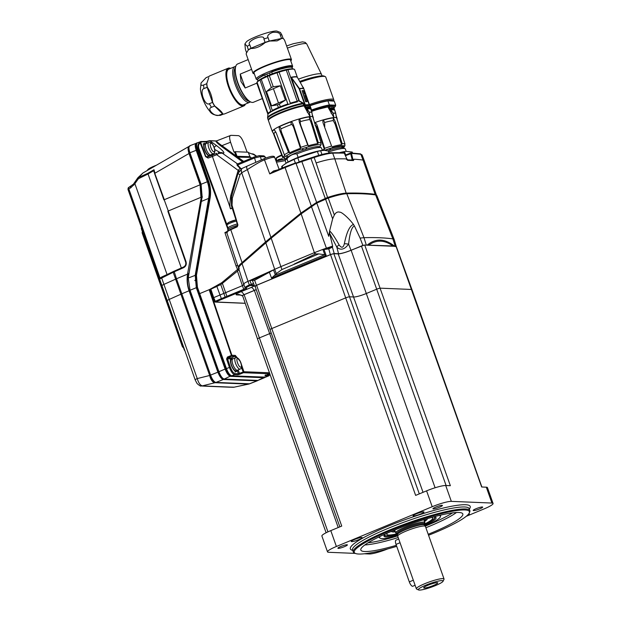 <?xml version="1.0" encoding="UTF-8"?>
<svg xmlns="http://www.w3.org/2000/svg" width="621" height="621" viewBox="0 0 621 621"><rect width="100%" height="100%" fill="white"/><g stroke="black" fill="none" stroke-linecap="round" stroke-linejoin="round"><path stroke-width="0.93" d="M277.68 169.929L273.574 170.946L269.755 173.919L273.613 171.621L285.078 166.847L313.815 156.927C321.857 154.311 327.849 152.913 331.793 152.727A0.776 0.699 88.7 0 1 332.033 152.673L332.033 152.673A0.776 0.699 88.7 0 1 332.693 153.154A547.21 79.938 -19.5 0 1 344.282 153.139L346.945 159.123L344.282 153.139A0.776 0.714 91.3 0 0 343.638 152.657L330.325 152.797C326.196 153.294 320.692 154.668 313.822 156.919L314.133 157.493C322.431 154.792 328.618 153.34 332.693 153.154L334.812 158.891A547.318 79.954 -19.5 0 1 345.905 158.867L346.813 159.605L345.905 158.867M264.6 158.518A1.545 0.528 67.4 0 0 264.515 158.534A1.545 0.528 67.4 0 0 264.523 159.915L269.755 173.919L285.086 167.538L300.906 213.104L270.935 237.416L247.383 169.587C256.015 163.983 261.728 160.761 264.523 159.915C270.112 157.726 273.504 156.903 274.692 157.447L279.132 169.323L274.692 157.447M311.501 206.451L296.046 163.47L314.133 157.493L316.136 162.935C324.496 160.28 330.721 158.929 334.804 158.891L346.192 193.123C342.148 193.31 335.961 194.746 327.624 197.447L316.531 202.43L300.906 213.104L301.433 213.663M295.743 162.888L285.078 166.847L285.086 167.538L301.62 160.948L316.865 203.036M345.462 155.669L351.47 153.434A0.776 0.722 -86.5 0 0 350.539 152.999L352.27 160.109M231.501 205.698L231.322 197.393L232.339 198.076L240.024 174.664L241.685 172.754L247.383 169.587A3.905 1.84 53.8 0 1 247.251 166.086L264.515 158.534C271.198 155.91 274.591 155.545 274.692 157.431M242.128 168.407A4.634 2.197 65.3 0 0 242.058 168.438A4.634 2.197 65.3 0 0 241.685 172.754L265.516 241.949L241.755 262.877C238.573 265.656 237.571 267.271 238.736 267.713M271.462 237.975L270.935 237.416L265.516 241.949L266.083 242.485M232.029 205.24L231.385 205.621L237.688 225.229L237.238 226.812L237.913 225.027L232.029 205.24L232.339 198.076M227.061 232.619C226.083 232.277 227.317 231.307 230.771 229.708L237.238 226.812M237.556 265.19A3.245 0.474 161.6 0 1 236.019 265.92L224.895 232.541L227.053 232.914M269.91 374.067L269.04 375.744L265.454 377.18L231.812 375.79C229.886 375.325 228.093 372.903 226.44 368.525L199.683 293.624L209.494 289.557L215.65 286.172L215.526 287.181M265.664 377.172L231.524 375.899C229.646 375.426 227.853 373.004 226.145 368.633L197.416 287.174L196.461 275.243L210.045 198.417C211.055 192.471 210.597 186.711 208.664 181.153L197.618 149.715C196.197 145.392 196.306 143.047 197.928 142.675M206.467 143.404L206.063 142.023L201.662 141.844A0.621 0.574 -87.6 0 0 200.932 141.495L199.908 142.271C197.82 143.909 197.338 146.277 198.472 149.382L228.559 231.012M213.174 288.144L209.494 289.557M265.811 377.133L231.26 375.946A0.776 0.722 -87.6 0 0 231.524 375.899L234.653 374.61C232.797 374.121 231.035 371.684 229.382 367.298L226.58 359.016L227.418 357.044L231.881 355.259L231.408 355.398L209.161 289.697L209.634 289.557L231.881 355.259L231.61 356.252L234.878 356.392L236.904 357.727M210.441 289.596L209.634 289.557M231.881 355.259L235.297 355.406L240.296 361.43M241.453 367.578L243.494 372.709A0.776 0.722 -87.6 0 0 243.913 371.723L238.371 373.764A0.776 0.722 92.4 0 1 237.952 374.75L234.653 374.61A0.776 0.722 -87.6 0 0 235.08 373.625C233.403 373.182 231.827 370.985 230.337 367.034L227.534 358.759L230.802 358.891A0.776 0.722 92.4 0 1 231.222 357.906L232.844 358.814M268.699 375.93L264.996 375.868A0.776 0.722 -87.6 0 0 265.392 375.472M238.712 268.505L221.705 282.726L215.65 286.172M226.743 231.773L224.895 232.541L227.418 232.184M265.842 375.255L269.483 373.733M231.408 355.398L231.61 356.252L227.954 357.774L231.222 357.906L234.878 356.392A0.776 0.722 92.4 0 0 235.297 355.406M269.716 373.516A0.776 0.722 92.4 0 1 269.398 373.78L243.494 372.709L239.861 374.215L238.107 369.93M226.859 224.437L199.116 149.18C198.06 146.323 198.479 144.134 200.381 142.62L200.723 142.558A0.621 0.551 -158.6 0 0 199.908 142.271L205.559 156.647L208.051 158.068L207.406 156.927L212.39 155.087A1.545 0.52 -112.5 0 1 212.467 155.071L216.582 153.364M210.628 155.786L210.705 154.955M214.726 149.451L220.044 152.487M207.375 156.95L205.559 156.647M201.662 141.844L200.723 142.558L205.908 156.577L208.167 156.671M251.559 158.114L249.968 156.694L248.198 152.223L235.312 151.687L236.834 155.762L236.065 155.972L221.93 145.64L221.239 146.245C217.622 143.505 215.852 141.759 215.914 141.029L209.952 140.781L216.667 145.687C223.164 150.763 225.276 153.263 222.993 153.185A3.866 3.594 -87.6 0 0 221.138 152.533L218.344 152.712M216.667 145.687A3.866 1.289 126.2 0 0 214.152 147.441M222.993 153.185L219.958 152.487L218.305 152.704L218.763 153.41L222.256 153.154L237.579 163.921M240.901 169.122L237.121 165.357L236.989 163.897A0.776 0.722 92.4 0 0 237.315 164.022M232.037 207.74L230.608 208.873L212.405 156.469A1.545 0.52 -112.5 0 1 212.39 155.087L216.737 153.302A1.545 0.52 67.5 0 0 216.651 153.317A1.545 0.52 67.5 0 0 216.667 154.691L218.763 153.41M241.344 168.827L240.381 168.019L238.192 170.387A7.654 0.815 -159.8 0 1 239.209 170.822M247.127 152.176L243.704 142.776C241.988 138.436 240.211 136.053 238.371 135.642L230.927 135.331C229.335 135.603 229.211 137.909 230.57 142.232L221.93 145.64C217.21 142.325 215.619 140.695 217.14 140.757L215.914 141.029A0.621 0.574 -87.6 0 0 215.611 140.92L209.657 140.672A0.621 0.574 -87.6 0 1 209.952 140.781L206.591 141.759L209.657 140.672A0.621 0.574 -87.6 0 0 209.44 140.711L205.334 141.681A0.621 0.574 92.4 0 1 206.063 142.023L206.591 141.759L207.096 143.141M230.927 135.331L216.807 140.804M230.57 142.232L233.977 152.137L234.552 151.904L236.065 155.972L242.865 161.367L242.369 161.708L221.239 146.245M256.419 156.197L253.283 154.443A3.866 3.594 -87.6 0 0 251.482 153.791L253.904 154.287L256.512 156.166M253.283 154.443L248.423 152.696M235.312 151.687L234.552 151.904M236.834 155.762L237.439 156.841L243.657 161.398M231.322 197.393L237.998 173.344L242.198 168.376A4.634 2.22 66.3 0 0 241.732 172.731M239.256 268.202L238.27 267.348L226.704 232.401C225.757 232.091 227.139 231.004 230.833 229.126L237.292 226.23L237.913 225.027M237.998 173.344A4.448 0.574 21.3 0 0 240.024 174.664M273.574 170.946L273.908 171.497M237.043 157.113L250.581 157.4L249.999 156.686L236.267 156.282M248.245 152.238L249.976 156.709M279.434 159.209L278.068 159.776L278.068 160.319L282.136 158.627L278.099 159.768M199.023 293.997L196.71 287.554L197.129 287.29L196.12 275.39L209.743 198.355C210.76 192.611 210.309 186.913 208.377 181.27L207.957 181.534L208.377 181.27L197.331 149.847C195.957 145.516 196.057 143.172 197.641 142.814M207.988 181.479L196.911 150.111C195.918 145.058 196.011 142.651 197.199 142.9L200.932 141.495M199.403 293.764L199.046 294.075L199.403 293.764L197.129 287.298L196.71 287.554L195.669 275.282L196.461 275.243M196.741 287.507L195.724 275.282L209.308 198.472M195.762 275.064L209.347 198.239C210.34 192.626 209.898 187.068 208.012 181.557L196.911 150.111L197.618 149.715M225.757 368.843L199.046 294.075M362.105 154.924L360.879 154.319A0.776 0.737 -82.5 0 0 360.296 153.845L362.105 154.924L364.232 160.56L363.037 160.063L360.879 154.319A547.21 79.938 160.5 0 0 351.47 153.434L353.194 160.536A547.349 79.962 160.5 0 0 347.97 160.319L346.945 159.123M347.76 160.327L346.836 159.597L347.729 160.342A547.303 79.954 -19.5 0 1 353.365 160.575L354.086 159.201L353.396 160.56A547.349 79.962 160.5 0 0 347.76 160.327M354.086 159.201A547.318 79.954 -19.5 0 1 363.037 160.063L375.138 194.319A547 79.907 160.5 0 0 346.192 193.123A0.776 0.699 -91.4 0 1 346.161 193.752M364.232 160.567L376.357 194.932L375.138 194.319A0.776 0.737 -82.3 0 1 375.131 194.847M353.295 159.387L351.222 159.985M346.992 159.1L347.512 159.884L352.565 160.055A0.776 0.722 93.2 0 1 353.194 160.536M347.97 160.319A0.776 0.714 -88.4 0 0 347.488 159.861M238.037 270.64L236.019 265.92M317.02 202.935L316.687 202.337M301.62 160.948L310.733 157.936L325.427 198.992M325.823 198.86L325.629 198.107M208.051 158.068A9.09 1.327 -19.5 0 0 212.405 156.469L216.667 154.691L238.192 170.387L237.851 171.419A7.654 0.621 -163.7 0 1 238.666 171.691M276.166 161.033L278.068 160.319L278.224 160.738M240.381 168.019L237.626 164.976L254.563 157.951L260.393 156.624L261.332 159.869M254.711 156.826A1.545 0.52 67.5 0 0 254.633 156.841L259.128 155.661A1.545 1.436 92.4 0 1 260.393 156.624L265.12 156.834L265.679 158.068M237.121 165.357L237.501 163.975L254.563 156.888M255.813 162.26L254.563 157.951A1.545 0.52 67.5 0 1 254.633 156.841L237.501 163.975M237.354 164.022A0.776 0.691 87.5 0 1 236.865 163.897M275.538 159.698L276.524 159.372M256.116 156.29L254.082 157.074M249.774 158.86L247.616 159.752M213.174 298.033L213.717 297.622L213.174 298.033L213.717 297.622L215.588 301.961L244.27 290.015C246.258 289.153 246.995 288.633 246.475 288.447L246.452 288.447C245.396 288.144 246.568 287.197 249.984 285.613L253.244 285.272M220.765 284.55L225.128 297.071L226.906 296.326L222.388 283.355L237.455 271.136L242.4 285.676L213.717 297.622L210.822 289.122L210.434 289.409L220.765 284.55L222.388 283.355L221.705 282.726M239.108 268.66C237.936 268.202 238.922 266.533 242.066 263.638L271.198 238.185L301.169 213.872L316.772 203.09L328.245 198.06C336.574 195.359 342.753 193.907 346.79 193.721C358.022 193.441 367.632 193.845 375.62 194.916L376.831 195.514L394.18 239.504L396.283 246.545M237.455 271.136L239.046 269.561M227.441 297.032L226.906 296.326L243.735 289.308L242.4 285.676L244.131 284.449M246.102 288.493L246.102 288.493A0.776 0.737 -81 0 0 246.475 288.447A0.776 0.737 -81 0 1 246.079 288.486A0.776 0.737 -81 0 0 246.102 288.493L245.07 287.795L243.657 284.208L238.643 268.272M244.107 284.449C242.943 284.108 244.239 283.067 247.989 281.329L242.066 263.638M265.788 242.749L274.676 269.312L254.618 280.273L249.867 280.482L247.989 281.329L249.347 284.946L251.404 284.418A4.642 0.582 158.6 0 0 253.43 283.137L254.688 286.335M252.258 285.132L253.717 285.419L251.404 284.418L249.867 280.482L273.481 269.848L275.289 274.723L271.54 278.092L269.413 272.347M363.968 245.171L350.989 250.263A10.052 1.467 -19.5 0 1 338.554 253.733L334.199 253.554L330.372 254.626L328.788 248.905L324.007 249.487L326.149 255.425L324.589 254.742L274.42 275.569M330.372 254.626L256.465 285.303A3.089 0.45 160.5 0 0 254.695 286.382A3.089 0.45 160.5 0 0 254.726 286.421L255.541 286.491M324.007 249.487L322.866 249.394L326.398 248.183L311.408 206.506M301.169 213.872L314.366 252.662L322.866 249.394M271.198 238.185L280.878 266.626L274.676 269.312L276.291 273.636L275.289 274.723M276.291 273.636L281.95 269.537L318.759 253.888L324.589 254.742M314.366 252.662L314.925 254.175L314.366 252.662L280.878 266.626L281.95 269.537M314.925 254.175L294.082 264.127M314.808 252.475L315.359 253.966L318.759 253.888M252.452 280.653L253.43 283.137M396.361 246.754L392.977 245.955L364.814 245.078M242.648 295.86L242.415 295.852A3.089 0.45 -19.5 0 1 242.206 295.798A3.089 0.45 -19.5 0 1 243.96 294.688L254.237 290.418A10.052 1.467 160.5 0 0 256.217 289.549M369.06 244.969C376.489 239.559 384.461 239.892 392.977 245.955M367.422 244.953C375.744 238.146 384.733 238.518 394.382 246.063M362.85 245.334L360.095 238.099L363.968 237.672C375.239 237.393 384.873 237.789 392.883 238.868L394.18 239.512M360.095 238.099L354.451 226.028C351.804 226.781 349.856 232.805 348.606 244.107C344.577 249.588 340.65 250.605 336.815 247.15L329.704 233.434L329.604 230.958C331.661 232.603 334.835 237.261 339.113 244.915A6.187 2.034 -24.7 0 0 336.815 247.15L338.554 253.733M354.451 226.028L353.489 224.46C349.739 225.671 346.697 232.083 344.36 243.696A6.187 0.652 -174.3 0 1 348.606 244.107L350.989 250.263M344.36 243.696C343.281 247.942 341.534 248.346 339.113 244.915M353.489 224.46C348.327 217.536 341.224 211.738 339.866 212.219C337.715 211.482 335.876 212.405 334.339 215.006L332.631 218.817L329.604 230.958M328.788 248.905L332.421 247.15L332.631 246.118L326.398 248.183L326.654 248.734L332.631 246.754M329.704 233.434L332.631 246.118M328.734 236.322L329.402 232.122L328.734 236.322L316.772 203.09M249.487 284.884L250.123 285.551L253.601 285.691A4.696 0.683 160.5 0 1 251.249 287.453L240.964 291.723A8.446 1.234 -19.5 0 0 236.733 294.897L241.134 295.084M196.741 143.21L196.492 143.226C194.916 143.567 194.815 145.927 196.197 150.313L189.925 152.766C188.497 148.334 188.598 145.966 190.22 145.679M189.925 152.766L201.111 184.352L202.135 196.873L201.336 201.421L208.648 198.417L195.211 275.165L196.29 287.67L225.097 369.029C226.812 373.4 228.613 375.845 230.5 376.349L264.088 377.739L264.957 377.335M195.762 147.092L196.252 147.759M196.492 143.226L189.824 145.741M196.857 143.404C195.343 143.73 195.25 146.005 196.578 150.212L207.693 181.596C209.58 186.944 210.038 192.51 209.067 198.293L195.631 275.041A23.194 21.556 -87.6 0 0 195.599 275.219L196.671 287.57L225.477 368.921C227.115 373.12 228.846 375.464 230.663 375.953L264.523 377.32M196.578 150.212L196.197 150.313L207.313 181.697C209.184 186.991 209.634 192.502 208.679 198.231L209.036 198.479M264.523 377.669L257.994 380.425L224.305 379.035C222.427 378.593 220.626 376.155 218.91 371.707L190.057 290.24L188.233 278.037L201.336 201.421M141.611 228.008L141.417 228.544M189.281 146.37C187.79 146.913 187.697 149.273 188.994 153.457L200.071 184.732L200.94 197.315L168.283 210.985L186.036 261.705C186.711 264.391 185.904 266.378 183.614 267.674L173.189 272.27L180.897 294.199L169.215 299.423L197.245 378.577C198.596 383.01 200.319 385.431 202.407 385.858L205.799 386.068A4.642 4.308 92.4 0 1 204.72 386.169L201.126 385.944A4.642 4.401 -85.1 0 0 202.407 385.858L215.013 382.715L248.478 384.096A7.731 1.615 -102.1 0 0 248.633 384.096L234.171 387.17L248.478 384.096A7.731 7.188 -87.6 0 0 249.448 383.801A7.731 2.507 68.7 0 0 249.821 383.739L257.459 380.727M230.275 387.085L234.171 387.17A4.642 4.215 90.5 0 1 233.255 387.279L229.203 387.186A4.642 4.308 92.4 0 0 230.275 387.085L205.799 386.068M189.584 146.261C188.016 146.587 187.922 148.947 189.289 153.348L200.366 184.616L201.406 196.515L187.534 274.14L176.496 278.759L174.074 271.175L173.251 271.548L173.189 272.27L159.543 279.116L136.278 212.056A4.642 0.675 160.5 0 0 136.1 212.359L195.196 379.936A4.642 0.675 160.5 0 1 197.245 378.577L209.681 375.48A7.731 1.126 -19.5 0 1 210.581 375.084L218.188 372.057C219.912 376.419 221.705 378.857 223.583 379.377L257.156 380.766L264.251 377.343M173.197 271.587L159.985 277.991L136.907 211.699L136.278 212.056L128.221 189.552M134.547 182.644A1.545 0.536 34.5 0 0 134.392 182.737L137.823 177.823A1.545 0.481 35.3 0 1 137.971 177.746L147.798 173.321L154.008 169.727L154.932 173.212L189.009 153.496M189.063 146.385L142.97 172.98L137.932 177.684A1.545 1.545 0 0 0 137.823 177.823A1.545 0.481 35.3 0 0 138.367 178.755L148.046 173.981L153.814 170.643L154.008 169.727M167.041 274.474L134.889 183.676L138.367 178.755A1.545 0.683 66.3 0 1 138.204 177.862L142.97 172.98M188.73 273.473L187.992 273.349L187.534 274.14C186.673 279.854 187.185 285.388 189.063 290.768L217.893 372.181C219.648 376.551 221.449 378.996 223.296 379.509L223.583 379.377A0.776 0.722 92.4 0 0 223.964 378.973M183.568 267.007L161.646 277.02L161.584 277.742L163.921 284.402L176.496 278.759L210.581 375.084A7.731 2.763 68.3 0 0 215.976 382.412L223.296 379.509L257.273 380.828M201.119 184.375L164.309 199.698L153.814 170.643M130.868 186.432A1.545 0.737 65.3 0 0 130.744 186.463A1.545 0.737 65.3 0 0 130.612 187.938L134.889 183.676A1.545 0.536 34.5 0 1 134.392 182.737L133.399 184.181A1.545 0.536 34.5 0 0 133.903 185.12M186.036 261.705L185.663 261.992C186.23 264.236 185.555 265.889 183.645 266.968L174.113 271.167M188.621 274.109L187.884 273.993C186.968 279.559 187.457 285.109 189.358 290.644L181.798 293.803A7.731 1.126 160.5 0 0 180.897 294.199L209.681 375.48A7.731 3.835 -104 0 0 215.013 382.715A7.731 7.188 92.4 0 0 215.976 382.412L249.448 383.801L257.156 380.766A0.776 0.722 92.4 0 0 257.513 380.409M159.543 279.116L159.915 278.045L161.708 277.005M194.792 280.576L195.918 279.473M133.562 184.088A1.545 0.536 34.5 0 0 133.399 184.181L128.912 187.309A1.545 0.737 65.3 0 0 128.788 188.776L130.612 187.938M136.1 212.359L127.98 189.436L128.508 187.573A1.545 1.436 -132.6 0 0 128.159 189.126L128.788 188.776L136.907 211.699M129.036 187.278A1.545 0.737 65.3 0 0 128.912 187.309A1.545 1.545 0 0 0 128.508 187.573A1.545 1.436 -132.6 0 1 128.842 187.348M228.047 230.57L227.752 229.731A6.878 1.001 -19.5 0 1 231.703 227.325A6.878 1.001 -19.5 0 1 237.68 225.338M228.256 229.079L227.899 228.054A6.187 0.9 -19.5 0 1 230.996 226.091A6.187 0.9 -19.5 0 1 237.253 224.01M347.155 159.418A6.878 1.001 -19.5 0 1 347.589 159.605L347.675 159.853M210.418 154.908A6.109 2.065 -112.5 0 1 206.319 149.56A6.109 2.065 -112.5 0 1 206.063 143.567L208.749 142.457A6.109 2.065 67.5 0 0 209.005 148.45A6.109 2.065 67.5 0 0 213.112 153.791A6.109 2.065 67.5 0 0 213.43 153.736L210.744 154.854A6.109 2.065 -112.5 0 1 210.418 154.908M205.629 143.668A6.878 2.329 67.5 0 0 204.425 143.412A6.878 2.329 67.5 0 0 204.526 149.661A6.878 2.329 67.5 0 0 209.696 156.127A6.878 2.329 67.5 0 0 210.372 155.087M206.366 143.443L206.366 143.443A6.187 2.096 67.5 0 0 206.032 143.498A6.187 2.096 67.5 0 0 206.296 149.568A6.187 2.096 67.5 0 0 210.449 154.978A6.187 2.096 67.5 0 0 210.775 154.924A6.187 2.096 67.5 0 0 211.055 154.722M210.775 154.924L209.432 155.483A6.187 2.096 -112.5 0 1 209.106 155.537A6.187 2.096 -112.5 0 1 204.953 150.127A6.187 2.096 -112.5 0 1 204.689 144.056L206.032 143.498M237.144 370.248A6.109 2.065 -112.5 0 1 233.046 364.907A6.109 2.065 -112.5 0 1 232.79 358.915L235.475 357.797A6.109 2.065 67.5 0 0 235.732 363.79A6.109 2.065 67.5 0 0 239.838 369.13A6.109 2.065 67.5 0 0 240.156 369.076L237.47 370.194A6.109 2.065 -112.5 0 1 237.144 370.248M232.355 359.008A6.878 2.329 67.5 0 0 231.152 358.759A6.878 2.329 67.5 0 0 231.253 365.008A6.878 2.329 67.5 0 0 236.422 371.467A6.878 2.329 67.5 0 0 237.098 370.434M233.092 358.783A6.187 2.096 67.5 0 0 233.085 358.783A6.187 2.096 67.5 0 0 232.759 358.845A6.187 2.096 67.5 0 0 233.015 364.907A6.187 2.096 67.5 0 0 237.175 370.318A6.187 2.096 67.5 0 0 237.501 370.263A6.187 2.096 67.5 0 0 237.773 370.069M237.501 370.263L236.159 370.822A6.187 2.096 -112.5 0 1 235.825 370.877A6.187 2.096 -112.5 0 1 231.672 365.466A6.187 2.096 -112.5 0 1 231.416 359.396L232.759 358.845M287.22 158.215L286.677 157.02M286.638 157.035L287.181 158.223M305.664 149.475L306.58 147.588L306.464 148.846M287.399 157.858L287.228 156.065M301.946 149.094L303.925 150.041M286.118 163.222L285.272 160.831A19.212 2.81 -19.5 0 1 285.334 160.365L286.273 158.448A17.667 2.577 -19.5 0 1 297.521 152.238A17.667 2.577 -19.5 0 1 315.072 146.898A17.667 2.577 -19.5 0 1 319.21 146.781L321.15 147.682A19.212 2.81 -19.5 0 1 321.492 148.008L322.338 150.398M288.09 162.034L286.956 158.829C289.665 155.475 292.972 153.822 296.877 153.892A19.212 2.81 -19.5 0 1 316.648 147.806A19.212 2.81 -19.5 0 1 321.15 147.682M285.334 160.365A19.212 2.81 -19.5 0 1 286.956 158.829M296.877 153.892L298.111 157.377M326.033 150.507L325.777 150.01M329.518 150.461L330.403 148.489L330.318 149.84M341.892 146.882A17.706 2.585 160.5 0 0 342.528 146.129M327.733 150.887A17.667 2.577 -19.5 0 1 338.926 147.883A17.667 2.577 -19.5 0 1 343.064 147.767L345.004 148.667A19.212 2.81 -19.5 0 1 345.346 148.993L346.192 151.384L352.192 152.044L352.549 153.069M328.649 151.951A19.212 2.81 -19.5 0 1 340.51 148.792A19.212 2.81 -19.5 0 1 345.004 148.667M321.965 154.489L320.63 150.74L324.278 150.321L328.33 151.058L329.014 152.968M282.081 168.097L281.662 166.917A24.739 3.617 -19.5 0 1 282.159 166.079L286.452 163.012L294.051 159.387A24.739 3.617 -19.5 0 1 297.793 157.835L317.385 151.462A24.739 3.617 -19.5 0 1 320.63 150.74M286.661 162.888A22.03 3.221 -19.5 0 1 286.84 162.772A22.03 3.221 -19.5 0 1 321.499 150.499L322.361 150.391M317.385 151.462L318.775 155.374M299.182 161.747L297.793 157.835M294.051 159.387L295.34 163.02M282.772 167.81L282.159 166.079M345.656 155.017L344.484 151.726L345.354 151.485A22.03 3.221 -19.5 0 0 339.625 152.595M340.479 152.603L341.247 152.448A24.739 3.617 -19.5 0 1 344.484 151.726M270.003 329.604L255.076 286.242A2.678 0.388 -19.5 0 1 256.62 285.303L330.527 254.626A2.678 0.388 -19.5 0 1 333.842 253.702L338.197 253.88A10.464 1.529 160.5 0 0 351.144 250.263L361.422 246.001A2.678 0.388 -19.5 0 1 364.737 245.07L396.051 246.366A2.678 0.388 -19.5 0 1 396.245 246.436L411.933 289.533M257.498 338.988L242.57 295.627A2.678 0.388 -19.5 0 1 244.115 294.696L254.393 290.426A10.464 1.529 160.5 0 0 256.24 289.619M142.83 232.852A1.545 0.52 67.5 0 0 142.939 233.232L182.768 345.687A1.545 0.52 67.5 0 0 182.916 346.068M183.374 347.349L183.242 347.403A1.545 0.52 -112.5 0 1 182.163 345.936L142.333 233.48A1.545 0.52 -112.5 0 1 142.31 232.075A1.545 0.52 -112.5 0 1 142.395 232.06L142.527 232.006M178.087 334.44L182.093 345.967A1.545 0.52 67.5 0 0 183.172 347.434L183.405 347.442M319.388 146.867A19.251 2.81 160.5 0 0 320.498 145.71A19.251 2.81 160.5 0 0 319.14 144.732A19.251 2.81 160.5 0 0 297.032 150.686A19.251 2.81 160.5 0 0 284.604 158.425A19.251 2.81 160.5 0 0 285.683 158.619A19.251 2.81 160.5 0 0 286.188 158.627M283.471 157.897L282.695 157.532L283.471 157.897A20.128 2.942 -19.5 0 1 283.153 157.587A20.128 2.942 -19.5 0 1 284.907 155.491L284.325 154.808A20.842 3.043 -19.5 0 1 288.548 152.432L289.673 152.813A20.128 2.942 -19.5 0 1 300.471 148.326L300.781 147.356A20.842 3.043 -19.5 0 1 307.737 145.089L308.319 145.772A20.128 2.942 -19.5 0 1 317.688 143.692L318.34 142.737A20.842 3.043 -19.5 0 1 320.001 142.675A20.842 3.043 -19.5 0 1 321.073 142.853L320.77 143.824A20.128 2.942 -19.5 0 1 321.096 144.157A20.128 2.942 -19.5 0 1 321.026 144.623L320.498 145.71M291.117 77.369L291.272 77.214A1.545 1.095 79 0 0 291.373 77.454L299.33 100.959L302.986 102.876L303.708 105.733A21.339 3.121 -19.5 0 1 303.894 105.702L310.065 116.593A21.642 3.159 -19.5 0 1 311.548 116.546A21.642 3.159 -19.5 0 1 312.565 116.694L311.75 111.718M307.317 112.347L306.696 109.055L309.25 112.292L310.065 116.593A21.642 3.159 160.5 0 0 286.599 123.284A21.642 3.159 160.5 0 0 272.332 131.582A21.642 3.159 160.5 0 0 272.34 131.59L272.417 131.807A21.642 3.159 160.5 0 0 272.479 131.916L274.016 134.012M282.695 157.532L273.131 132.809M284.325 154.808L276.353 133.204L274.257 129.587A21.642 3.159 160.5 0 0 272.417 131.807M288.548 152.432L280.087 131.109C279.039 128.159 278.845 126.668 279.504 126.63L281.29 128.741A20.866 3.051 160.5 0 1 291.265 124.596C291.878 124.06 292.732 125.186 293.834 127.973L300.471 148.326M300.781 147.356L293.624 125.489C292.514 122.57 291.614 121.374 290.931 121.887A21.642 3.159 160.5 0 0 279.504 126.63M307.737 145.089L299.772 123.486C298.833 120.513 298.771 119.038 299.578 119.069L300.743 121.514A20.866 3.051 160.5 0 1 309.398 119.597C309.724 119.263 310.376 120.513 311.346 123.354L317.688 143.692M318.34 142.737L311.509 120.885C310.516 117.928 309.84 116.585 309.483 116.872A21.642 3.159 160.5 0 0 299.578 119.069M311.509 120.885L311.346 123.354M308.319 145.772L300.898 125.667C300.028 122.811 299.974 121.429 300.743 121.514M300.898 125.667L299.772 123.486M309.398 119.597L309.483 116.872M293.624 125.489L293.834 127.973M289.673 152.813L281.779 132.972C280.793 130.138 280.63 128.726 281.29 128.741M281.779 132.972L280.087 131.109M291.265 124.596L290.931 121.887M283.153 157.587L274.001 133.957A20.866 3.051 160.5 0 1 275.53 131.978L275.965 132.203M275.258 137.21L274.552 136.224M275.53 131.978L274.257 129.587M321.073 142.853L312.852 117.159M313.302 118.999L313.232 117.485A21.642 3.159 160.5 0 0 313.217 117.361A21.642 3.159 160.5 0 0 312.883 117.012L312.937 117.633M313.217 117.361L313.139 117.144A21.642 3.159 160.5 0 0 313.139 117.128A21.642 3.159 160.5 0 0 312.565 116.694L311.874 112.199L309.739 105.554L311.804 112.269A22.418 3.276 160.5 0 0 310.748 112.114A22.418 3.276 160.5 0 0 309.211 112.16L307.1 108.861L306.696 109.055L305.066 105.648L305.485 105.508L304.166 105.927M303.708 105.733A21.339 3.121 160.5 0 0 280.894 112.781A21.339 3.121 160.5 0 0 268.637 119.907M305.679 101.743L302.07 90.674A22.729 3.322 -19.5 0 1 303.219 90.627L304.437 94.089A22.729 3.322 -19.5 0 1 304.895 94.113L303.669 90.65A22.729 3.322 -19.5 0 1 304.437 90.767L307.294 98.84A22.729 3.322 160.5 0 0 306.533 98.723L305.307 95.261A22.729 3.322 160.5 0 0 304.849 95.246L307.1 101.588A22.729 3.322 160.5 0 0 305.951 101.627L305.679 101.743A22.418 3.276 -19.5 0 1 306.828 101.697L307.1 101.588M304.585 94.097L303.669 90.65M304.895 95.362A22.418 3.276 -19.5 0 1 305.035 95.378L306.262 98.832A22.418 3.276 -19.5 0 1 307.022 98.956L307.294 98.84M302.986 102.876L304.205 105.236L303.816 105.337A21.642 3.159 160.5 0 0 280.676 112.494A21.642 3.159 160.5 0 0 268.249 120.047L268.404 120.311M291.272 77.214A20.058 2.934 160.5 0 1 297.327 77.237L297.412 77.408A20.082 2.934 -19.5 0 0 291.373 77.454L299.578 88.756L299.159 88.865L291.327 77.516M267.93 114.466L267.861 113.775A20.058 2.934 160.5 0 0 267.845 114.155L256.822 83.043A20.058 2.934 -19.5 0 1 256.838 82.663L268.233 113.961C268.21 112.719 268.109 112.89 267.93 114.466A20.206 2.95 -19.5 0 0 267.899 114.606L267.589 117.61A21.502 3.144 160.5 0 1 279.97 110.328A21.502 3.144 160.5 0 1 302.761 103.249L299.477 101.239A0.776 0.536 78.6 0 1 299.33 100.959A20.058 2.934 160.5 0 0 299.027 101.021L299.26 101.285C297.909 100.501 297.304 100.68 297.436 101.836L286.289 70.119L287.95 69.746A20.058 2.934 -19.5 0 1 294.292 69.311A20.058 2.934 -19.5 0 1 294.641 69.645L297.327 77.237M279.085 72.129L290.535 103.761L288.066 104.569L277.02 72.804L279.085 72.129A20.058 2.934 -19.5 0 1 286.289 70.119M272.526 111.019L271.028 111.858L260.013 80.047L261.27 79.341L272.526 111.019A20.206 2.95 -19.5 0 1 278.604 108.147L280.467 107.371A20.206 2.95 -19.5 0 1 288.066 104.569M278.604 108.147L277.463 104.848L271.548 105.842L266.487 91.551L271.33 87.53L267.403 76.437L269.312 75.638A20.058 2.934 -19.5 0 1 277.02 72.804M288.035 103.917A20.058 2.934 160.5 0 0 280.335 106.758L278.418 107.549A20.058 2.934 160.5 0 0 272.285 110.453M280.335 106.758L280.467 107.371M287.95 69.746L299.027 101.021M291.404 78.595L299.477 101.239A20.136 2.942 -19.5 0 0 299.26 101.285M309.545 105.423L309.623 105.112A22.418 3.276 160.5 0 0 305.307 104.926L299.578 88.756A22.418 3.276 -19.5 0 1 303.886 88.935L303.778 88.694A22.395 3.268 160.5 0 0 299.462 88.516L299.097 88.741M303.731 88.935L301.185 84.06L303.894 88.943L309.421 105.547M269.312 75.638L273.248 86.738L280.35 85.791L285.412 100.082L271.548 105.842M280.335 106.75L279.38 104.049L285.412 100.082M279.38 104.049L277.463 104.848M261.27 79.341A20.058 2.934 -19.5 0 1 267.403 76.437M257.125 82.073A19.6 2.864 -19.5 0 1 257.172 81.98A19.6 2.864 -19.5 0 1 268.365 75.615A19.6 2.864 -19.5 0 1 293.71 69.04L294.292 69.311M267.861 113.775L257.094 82.236A20.058 2.934 -19.5 0 1 260.013 80.047M256.838 82.663L257.094 82.236M259.004 80.295A18.265 2.67 160.5 0 1 265.431 76.631L264.818 74.9L263.087 75.273L266.805 74.054L267.41 75.778L265.353 77.082M257.738 78.704L263.397 75.079M266.805 74.054A18.11 2.647 -19.5 0 1 268.148 73.48A18.11 2.647 -19.5 0 1 269.545 72.913L273.279 70.879C281.414 67.953 287.298 66.431 290.939 66.307L291.676 66.369M292.483 66.827L292.576 66.641A19.329 2.826 160.5 0 0 292.631 66.175A19.329 2.826 160.5 0 0 291.21 65.655A19.329 2.826 160.5 0 0 270.329 71.128A19.329 2.826 160.5 0 0 256.201 79.077A19.329 2.826 160.5 0 0 256.535 79.403L257.358 79.783M257.661 80.031L257.707 78.743L263.087 75.273M258.018 81.033L257.599 79.845A18.265 2.67 -19.5 0 1 264.818 74.9M272.332 74.186L272.285 73.783L270.158 74.636A18.11 2.647 160.5 0 0 268.761 75.203A18.11 2.647 160.5 0 0 267.41 75.778L267.457 75.995M273.279 70.879L271.672 72.052L272.285 73.783A18.265 2.67 160.5 0 1 291.226 68.884M273.651 70.786L291.73 66.377L292.421 67.192L292.103 67.836M271.672 72.052A18.265 2.67 -19.5 0 1 292.033 67.65L292.452 68.838M290.193 59.624A19.329 2.826 -19.5 0 1 290.403 59.88L292.631 66.175M256.201 79.077L253.973 72.781A19.329 2.826 -19.5 0 1 253.973 72.447M290.473 60.066A19.375 2.833 160.5 0 0 290.294 59.655M253.911 72.533A19.375 2.833 160.5 0 0 254.036 72.968M254.268 73.635A19.709 2.88 -19.5 0 1 253.779 72.758A19.709 2.88 -19.5 0 1 264.818 66.439A19.709 2.88 -19.5 0 1 283.51 60.338A19.709 2.88 -19.5 0 1 290.535 59.74A19.709 2.88 -19.5 0 1 290.706 60.734M290.783 60.959A20.097 2.934 160.5 0 0 291.187 60.423A20.097 2.934 160.5 0 0 283.727 60.214A20.097 2.934 160.5 0 0 262.186 67.51A20.097 2.934 160.5 0 0 253.71 73.689A20.097 2.934 160.5 0 0 254.354 73.86M291.187 60.423L291.373 60.035A20.408 2.981 160.5 0 0 291.435 59.546A20.408 2.981 160.5 0 0 283.805 59.826A20.408 2.981 160.5 0 0 263.164 66.695A20.408 2.981 160.5 0 0 252.957 73.169A20.408 2.981 160.5 0 0 253.314 73.511L253.71 73.689M281.701 38.463L277.09 40.87L269.242 41.04L281.701 38.463A20.408 2.981 -19.5 0 1 283.393 38.533L283.091 38.393A20.175 2.95 160.5 0 0 281.46 38.331L280.265 34.955A20.175 2.95 -19.5 0 1 281.895 35.024L280.436 32.455L276.772 31.05A16.814 2.453 -19.5 0 0 271.393 31.71A16.814 2.453 -19.5 0 0 246.421 41.801L244.868 44.021L247.282 46.288L248.338 49.936A20.408 2.981 -19.5 0 1 250.946 48.469L250.993 48.244A20.175 2.95 160.5 0 0 248.478 49.657L246.599 52.801L245.404 49.424L244.868 44.021M263.894 39.014L265.089 42.391L250.993 48.244L249.797 44.867C245.481 41.172 264.856 33.138 263.894 39.014A20.175 2.95 -19.5 0 1 268.047 37.664L269.242 41.04A20.175 2.95 160.5 0 0 265.089 42.391L265.12 42.585A20.408 2.981 -19.5 0 1 269.413 41.188M265.12 42.585C260.308 46.645 255.58 48.601 250.946 48.469M248.338 49.936L246.599 52.801M252.957 73.169L246.141 53.926L246.452 53.096M291.435 59.546L284.62 40.295L283.393 38.533M283.091 38.393L281.895 35.024M268.047 37.664C266.952 35.785 268.52 34.008 272.751 32.339C277.455 32.028 279.962 32.897 280.265 34.955M271.33 87.53L273.248 86.738M280.35 85.791L266.487 91.551M273.372 88.609L278.48 103.024M307.969 105.135A22.108 3.229 160.5 0 0 305.276 105.306M309.336 107.666L309.902 108.861A22.418 3.276 -19.5 0 1 310.05 108.877L309.289 106.719A22.418 3.276 160.5 0 0 309.149 106.703L309.173 107.72M309.646 106.765L310.531 109.017L309.685 106.742M309.825 105.686A22.418 3.276 -19.5 0 0 308.342 105.314A22.418 3.276 -19.5 0 0 305.485 105.508L307.1 108.861M304.15 105.888L304.15 105.888A21.642 3.159 -19.5 0 0 281.119 112.968A21.642 3.159 -19.5 0 0 268.451 120.621C268.924 119.993 266.262 120.218 274.847 115.522C284.899 110.771 294.595 107.495 303.933 105.686L309.739 105.554A23.808 3.478 160.5 0 1 333.198 100.912M308.567 108.854L307.558 107.464L308.063 108.892A22.418 3.276 -19.5 0 0 307.845 108.908L307.084 106.742A22.418 3.276 160.5 0 1 307.271 106.727L308.28 108.108L307.783 106.696A22.418 3.276 160.5 0 1 307.969 106.68L308.738 108.846A22.418 3.276 -19.5 0 0 308.567 108.854M308.916 108.838L308.784 108.45A22.418 3.276 160.5 0 1 309.126 108.45L308.979 108.031A22.418 3.276 -19.5 0 0 308.637 108.038L308.497 107.65A22.418 3.276 160.5 0 1 308.847 107.643L308.637 107.06A22.418 3.276 -19.5 0 0 308.288 107.068L308.156 106.68A22.418 3.276 160.5 0 1 308.66 106.672L309.429 108.838A22.418 3.276 -19.5 0 0 308.916 108.838M309.863 108.854L309.576 108.528A22.263 3.252 -19.5 0 1 309.615 108.528L309.623 108.031A22.418 3.276 -19.5 0 0 309.576 108.031L309.444 107.658M307.861 108.908L307.558 107.464M308.28 108.108L307.271 106.727M308.513 108.784L308.28 108.116M308.171 106.727A22.263 3.252 -19.5 0 1 308.49 106.727L308.66 106.672M310.376 109.063L310.244 108.015M310.314 107.93L309.863 107.13L310.205 108.659M309.763 107.883L309.708 107.177L309.763 107.883M309.863 107.13L309.817 107.868M302.07 90.674L305.951 101.627M298.406 79.162A21.642 3.159 -19.5 0 1 321.468 74.279A21.642 3.159 -19.5 0 1 321.492 74.334L322.027 75.847M299.78 81.576A23.808 3.478 -19.5 0 1 324.131 76.096L325.295 76.631A24.739 3.617 -19.5 0 1 325.73 77.043L333.772 99.756A24.739 3.617 160.5 0 0 309.421 104.545M300.168 82.267A24.739 3.617 -19.5 0 1 325.295 76.631M303.335 87.429L303.778 88.687M333.415 100.92L333.694 100.346A24.739 3.617 160.5 0 0 333.772 99.756M335.713 105.236L334.261 101.145L327.577 100.703A24.429 3.501 -19 0 0 310.011 105.469L311.556 110.002C318.534 107.511 324.473 105.818 329.355 104.926L327.927 100.881C323.021 101.728 317.059 103.35 310.05 105.733L309.863 105.803M334.02 107.689L335.697 105.197L329.355 104.926L329.215 105.322L335.511 105.586L335.697 105.182L335.511 105.586A24.429 3.641 160 0 1 334.013 107.666M331.249 106.098L311.532 110.895M311.61 111.143A21.339 3.121 -19.5 0 1 327.748 106.688L333.919 117.579A21.642 3.159 -19.5 0 1 335.402 117.532A21.642 3.159 -19.5 0 1 336.419 117.679L335.728 113.185L333.593 106.54L335.658 113.255A22.418 3.276 160.5 0 0 334.603 113.1A22.418 3.276 160.5 0 0 333.066 113.146L330.954 109.847L330.551 110.041L333.104 113.278A22.41 3.276 -19.5 0 1 334.641 113.232A22.41 3.276 -19.5 0 1 335.689 113.387L335.612 112.711M330.954 109.847L329.076 106.292M333.593 106.54L329.34 106.494A22.418 3.276 -19.5 0 1 332.196 106.3A22.418 3.276 -19.5 0 1 333.679 106.672M333.19 108.652L333.756 109.847A22.418 3.276 -19.5 0 1 333.912 109.863L333.143 107.705A22.418 3.276 160.5 0 0 333.011 107.689L333.027 108.706M333.656 108.791L333.578 107.728L334.385 110.002L333.656 108.791M337.164 119.985L337.094 118.471A21.642 3.159 160.5 0 0 337.071 118.347L337.001 118.13A21.642 3.159 160.5 0 0 336.993 118.114A21.642 3.159 160.5 0 0 336.419 117.679L335.689 113.387A0.776 0.753 107.5 0 0 335.658 113.255M333.066 113.146A0.776 0.668 -94.8 0 1 333.104 113.278L333.919 117.579A21.642 3.159 160.5 0 0 314.498 122.733M331.591 146.075L323.626 124.472L331.591 146.075A20.842 3.043 160.5 0 0 324.636 148.341L317.486 126.474C316.78 124.099 315.879 122.896 314.793 122.873A21.642 3.159 160.5 0 0 314.568 122.95M343.25 147.852A19.251 2.81 160.5 0 0 344.352 146.703L344.888 145.609A20.128 2.942 -19.5 0 0 344.95 145.143A20.128 2.942 -19.5 0 0 344.624 144.809L344.934 143.839A20.842 3.043 160.5 0 0 343.855 143.661A20.842 3.043 160.5 0 0 342.194 143.723L335.363 121.871L333.345 117.858A21.642 3.159 160.5 0 0 323.44 120.063C322.648 120.699 322.71 122.166 323.626 124.472M332.181 146.758A20.128 2.942 -19.5 0 1 341.542 144.685L342.194 143.723M322.229 150.088A20.128 2.942 -19.5 0 1 324.333 149.312L324.636 148.341M344.352 146.703A19.251 2.81 160.5 0 0 342.994 145.718A19.251 2.81 160.5 0 0 324.449 150.329M344.934 143.839L336.706 118.145M337.071 118.347A21.642 3.159 160.5 0 0 336.737 118.006L336.799 118.619M335.682 146.851L335.674 147.045A18.273 2.67 -19.5 0 1 342.148 146.075A18.273 2.67 -19.5 0 1 342.862 147.697M332.406 147.907L324.814 150.352A18.273 2.67 -19.5 0 1 332.452 147.883L331.948 148.225A17.101 2.5 -19.5 0 1 335.169 147.379L342.062 146.09L343.196 146.424A18.04 2.639 -19.5 0 1 342.489 147.619M331.56 148.132L331.948 148.225L331.56 148.132M335.177 147.193L331.893 148.24M315.119 125.589C316.167 125.597 317.02 126.715 317.688 128.958L324.333 149.312M317.486 126.474L317.688 128.958M314.94 124.076L314.793 122.873M324.76 126.653L324.597 122.5A20.866 3.051 160.5 0 1 333.252 120.583L335.208 124.34L341.542 144.685M335.363 121.871L335.208 124.34M333.252 120.583L333.345 117.858M323.44 120.063L324.597 122.5M332.421 109.839L331.412 108.45L331.917 109.878A22.418 3.276 -19.5 0 0 331.707 109.894L330.939 107.728A22.418 3.276 160.5 0 1 331.133 107.712L332.142 109.094L331.637 107.681A22.418 3.276 160.5 0 1 331.824 107.674L332.592 109.832A22.418 3.276 -19.5 0 0 332.421 109.839M332.025 107.712A22.263 3.252 -19.5 0 1 332.351 107.72L333.283 109.824A22.418 3.276 -19.5 0 0 332.778 109.824L332.639 109.436A22.418 3.276 160.5 0 1 332.98 109.436L332.677 108.636M332.375 108.691A22.263 3.252 -19.5 0 1 332.53 108.683L332.701 108.628A22.418 3.276 160.5 0 0 332.351 108.636L332.491 109.024A22.418 3.276 -19.5 0 1 332.833 109.017M332.701 108.628L332.491 108.046A22.418 3.276 -19.5 0 0 332.15 108.054L332.01 107.666A22.418 3.276 160.5 0 1 332.522 107.658M333.593 109.459A22.418 3.276 -19.5 0 1 333.64 109.459L333.477 109.513A22.263 3.252 -19.5 0 0 333.43 109.513L333.298 108.644M333.64 109.459L333.477 109.017A22.418 3.276 -19.5 0 0 333.43 109.017L333.244 109.265M331.715 109.894L331.412 108.45M332.142 109.094L331.133 107.712M332.375 109.77L332.134 109.102M332.654 109.49A22.263 3.252 -19.5 0 1 332.809 109.49L333.097 109.824M333.671 108.854L333.718 108.116L334.168 108.916L333.485 107.806M334.23 110.049L334.106 109.001M334.168 108.916L334.059 109.645M333.617 108.869L333.562 108.163L333.617 108.869M240.257 74.078L240.995 81.514L245.186 87.996L240.257 74.078L251.614 69.358M262.326 98.576L253.477 102.248A20.718 7.01 -112.5 0 1 250.62 101.937A20.718 7.01 -112.5 0 1 237.905 82.803A20.718 7.01 -112.5 0 1 235.794 66.23A20.718 7.01 -112.5 0 1 237.595 63.979L248.152 59.6M250.62 101.937L250.1 101.681A20.252 6.854 -112.5 0 1 237.672 82.973A20.252 6.854 -112.5 0 1 235.615 66.773L235.794 66.23M256.861 83.152L245.186 87.996M249.277 101.207A18.32 6.202 -112.5 0 1 236.368 83.843A18.32 6.202 -112.5 0 1 235.367 67.697M235.716 66.455A19.329 6.536 67.5 0 0 234.831 66.633A19.329 6.536 67.5 0 0 235.126 84.184A19.329 6.536 67.5 0 0 249.65 102.333A19.329 6.536 67.5 0 0 250.403 101.828M249.65 102.333L243.673 104.817A19.329 6.536 -112.5 0 1 229.149 86.668A19.329 6.536 -112.5 0 1 228.854 69.117L234.831 66.633M230.577 68.395A20.097 6.8 67.5 0 0 226.812 70.577A20.097 6.8 67.5 0 0 232.751 95.331A20.097 6.8 67.5 0 0 245.396 104.095M230.632 68.372A20.408 6.909 67.5 0 0 228.171 68.225A20.408 6.909 67.5 0 0 226.401 70.437A20.408 6.909 67.5 0 0 231.159 93.127A20.408 6.909 67.5 0 0 243.82 105.927A20.408 6.909 67.5 0 0 245.45 104.072M208.734 77.772L206.715 83.719L208.734 77.772M207.267 87.134C210.209 91.341 212.002 96.418 212.654 102.349L209.378 103.691C204.907 106.571 198.93 89.672 204.022 88.57A20.175 6.823 -112.5 0 1 203.572 85.023L206.715 83.719A20.175 6.823 67.5 0 0 207.166 87.266L207.267 87.134A20.408 6.909 -112.5 0 1 206.801 83.47M204.022 88.57L207.166 87.266L212.522 102.387A20.175 6.823 67.5 0 0 214.602 106.005L214.804 106.082A20.408 6.909 -112.5 0 1 212.654 102.349M214.804 106.082C219.655 109.692 222.287 112.3 222.698 113.899L219.306 115.079C214.99 117.524 206.219 108.838 211.458 107.309L214.602 106.005L222.45 113.775M225.097 113.697L224.391 113.969A20.408 6.909 -112.5 0 1 222.698 113.899M203.572 85.023C201.367 85.861 200.552 85.147 201.111 82.888L200.436 88.857A16.814 5.69 -112.5 0 0 209.626 110.996C211.373 114.163 214.944 115.615 220.339 115.359L223.576 114.054M201.111 82.888L206.063 77.679L209.207 76.375M425.874 585.145A13.142 1.917 160.5 0 0 418.554 589.95A13.142 1.917 160.5 0 0 435.554 585.541A13.142 1.917 160.5 0 0 443.06 581.272A13.142 1.917 160.5 0 0 425.874 585.145M418.554 589.95L416.613 589.05A14.687 2.142 -19.5 0 1 416.357 588.809A14.687 2.142 -19.5 0 1 424.795 583.678A14.687 2.142 -19.5 0 1 444.046 578.997A14.687 2.142 -19.5 0 1 443.999 579.354L443.06 581.272M424.236 588.033A7.444 1.087 -19.5 0 1 423.685 587.73A7.444 1.087 -19.5 0 1 429.429 584.656A7.444 1.087 -19.5 0 1 437.184 582.661A7.444 1.087 -19.5 0 1 437.673 582.777A7.444 1.087 -19.5 0 1 432.581 585.813A7.444 1.087 -19.5 0 1 424.236 588.033M444.046 578.997L425.408 526.375A14.687 2.142 160.5 0 0 425.369 526.298A14.687 2.142 160.5 0 0 424.329 525.979A14.687 2.142 160.5 0 0 406.157 531.056A14.687 2.142 160.5 0 0 397.704 536.094A14.687 2.142 160.5 0 0 397.719 536.179L416.357 588.809M415.1 585.269L412.794 586.232A4.642 1.568 -112.5 0 1 409.309 581.877L396.027 544.392A4.642 1.568 -112.5 0 1 395.957 540.177L398.729 539.028M423.856 523.612L424.36 524.799A14.221 2.08 -19.5 0 0 423.312 524.419A14.221 2.08 -19.5 0 0 407.943 528.448A14.221 2.08 -19.5 0 0 397.549 534.301L397.184 533.284A14.221 2.08 160.5 0 1 407.586 527.431A14.221 2.08 160.5 0 1 422.955 523.41A14.221 2.08 160.5 0 1 424.003 523.79A15.463 2.259 160.5 0 0 424.865 522.509A15.463 2.259 160.5 0 0 404.597 527.439A15.463 2.259 160.5 0 0 395.717 532.834A15.463 2.259 160.5 0 0 397.176 533.253M395.166 531.289A16.814 2.453 -19.5 0 1 393.605 530.474M425.02 519.35A16.814 2.453 -19.5 0 1 424.322 520.972M391.773 531.227A18.708 2.732 160.5 0 0 391.789 531.467A18.708 2.732 160.5 0 0 395.36 531.832M424.508 521.508A18.708 2.732 160.5 0 0 427.054 518.977A18.708 2.732 160.5 0 0 426.914 518.783M431.448 517.487A24.351 3.555 -19.5 0 1 432.736 518.1A24.351 3.555 -19.5 0 1 426.534 523.022A24.351 3.555 -19.5 0 1 424.151 524.202M397.331 533.703A24.351 3.555 -19.5 0 1 386.821 534.363A24.351 3.555 -19.5 0 1 387.434 533.074M397.619 534.999A27.619 4.037 -19.5 0 1 386.029 536.917A27.619 4.037 -19.5 0 1 383.964 535.954A27.619 4.037 -19.5 0 1 385.688 533.835M433.287 516.982A27.619 4.037 -19.5 0 1 434.04 516.99A27.619 4.037 -19.5 0 1 435.958 517.541A27.619 4.037 -19.5 0 1 424.748 525.397M380.106 536.397A32.238 4.712 160.5 0 0 379.889 538.05A32.238 4.712 160.5 0 0 382.016 538.586A32.238 4.712 160.5 0 0 397.681 535.783M425.191 526.041A32.238 4.712 160.5 0 0 440.444 516.61A32.238 4.712 160.5 0 0 439.241 515.461M396.361 545.323A54.097 7.902 -19.5 0 1 364.799 551.518A54.097 7.902 -19.5 0 1 360.817 550.035A54.097 7.902 -19.5 0 1 400.429 527.772A54.097 7.902 -19.5 0 1 458.841 512.48A54.097 7.902 -19.5 0 1 462.808 513.916A54.097 7.902 -19.5 0 1 428.203 534.262M428.56 535.255A61.068 8.919 160.5 0 0 469.197 513.078A61.068 8.919 160.5 0 0 464.896 509.965A61.068 8.919 160.5 0 0 394.77 528.867A61.068 8.919 160.5 0 0 355.321 553.404A61.068 8.919 160.5 0 0 358.744 554.033A61.068 8.919 160.5 0 0 396.718 546.34M466.231 516.315L484.186 508.863A15.463 2.259 160.5 0 0 493.066 503.468A15.463 2.259 160.5 0 0 491.925 503.049L451.335 501.372A15.463 2.259 160.5 0 0 432.208 506.713L336.396 546.48A15.463 2.259 160.5 0 0 327.515 551.883A15.463 2.259 160.5 0 0 328.649 552.294L355.321 553.396L354.35 552.954A61.844 9.036 -19.5 0 1 353.271 551.922A61.844 9.036 -19.5 0 1 398.472 526.476A61.844 9.036 -19.5 0 1 465.315 508.964A61.844 9.036 -19.5 0 1 469.864 510.633A61.844 9.036 -19.5 0 1 469.67 512.115L469.197 513.078M469.864 510.633L469.158 508.653A61.844 9.036 160.5 0 0 467.605 507.435A61.844 9.036 160.5 0 0 464.617 506.984A61.844 9.036 160.5 0 0 388.094 528.355A61.844 9.036 160.5 0 0 353.007 548.009A61.844 9.036 160.5 0 0 352.565 549.934L353.271 551.922M352.712 550.353A63.583 9.292 -19.5 0 1 350.407 547.714A63.583 9.292 -19.5 0 1 386.875 526.701A63.583 9.292 -19.5 0 1 465.548 504.733A63.583 9.292 -19.5 0 1 469.437 505.564A63.583 9.292 -19.5 0 1 469.305 509.065M364.317 553.769L369.247 553.979A15.463 2.259 160.5 0 0 387.628 548.941M468.832 513.691A5.783 0.846 -19.5 0 1 469.329 513.846A5.783 0.846 -19.5 0 1 467.504 515.197M420.642 513.994A5.783 0.846 -19.5 0 1 413.066 515.834A5.783 0.846 -19.5 0 1 416.388 513.815A5.783 0.846 -19.5 0 1 423.964 511.976A5.783 0.846 -19.5 0 1 420.642 513.994M358.837 539.649A5.783 0.846 -19.5 0 1 351.253 541.496A5.783 0.846 -19.5 0 1 354.575 539.478A5.783 0.846 -19.5 0 1 362.152 537.631A5.783 0.846 -19.5 0 1 358.837 539.649M479.785 508.863A5.038 0.737 -19.5 0 1 473.179 510.47A5.038 0.737 -19.5 0 1 476.074 508.708A5.038 0.737 -19.5 0 1 482.672 507.101A5.038 0.737 -19.5 0 1 479.785 508.863M439.528 507.194A5.038 0.737 -19.5 0 1 432.922 508.801A5.038 0.737 -19.5 0 1 435.818 507.039A5.038 0.737 -19.5 0 1 442.416 505.44A5.038 0.737 -19.5 0 1 439.528 507.194M344.508 546.635A5.038 0.737 -19.5 0 1 337.902 548.242A5.038 0.737 -19.5 0 1 340.797 546.488A5.038 0.737 -19.5 0 1 347.403 544.881A5.038 0.737 -19.5 0 1 344.508 546.635M339.85 526.856L270.011 329.635A3.089 0.45 -19.5 0 1 271.781 328.556L345.687 297.878L415.635 495.395L426.588 490.854A15.463 2.259 -19.5 0 1 445.715 485.513L450.357 485.7L364.737 245.07M330.527 254.626L345.695 297.87A3.089 0.45 -19.5 0 1 349.514 296.807L333.842 253.702M326.11 532.756L257.498 339.019A3.089 0.45 -19.5 0 1 259.275 337.94L269.561 333.671A10.052 1.467 160.5 0 0 271.191 332.965M435.096 487.764L366.305 293.516A10.052 1.467 -19.5 0 1 353.869 296.985L349.514 296.807L419.299 493.874M351.144 250.263L366.305 293.516L376.582 289.246A3.089 0.45 -19.5 0 1 380.409 288.175L411.723 289.471A3.089 0.45 -19.5 0 1 411.948 289.557L481.873 487.004M327.515 551.883L321.895 536.016A15.463 2.259 -19.5 0 1 330.783 530.621L341.729 526.08L271.781 328.556M396.051 246.366L481.671 486.996L486.313 487.19A15.463 2.259 -19.5 0 1 487.446 487.609L493.066 503.468M345.253 155.196L350.461 153.03M273.97 171.481L285.047 166.87M327.826 198.2L316.136 162.935M237.253 226.254L230.833 229.133L230.771 229.708L242.33 263.413M313.815 156.927L310.733 157.936M199.116 149.18L197.618 149.723M241.258 363.96L243.913 371.723L269.452 372.779M269.809 373.78L268.707 375.014L266.65 374.929M226.58 359.016L227.534 358.759L227.954 357.774L227.418 357.044M237.214 370.38L238.371 373.764L235.08 373.625M225.78 368.913L230.337 367.034M264.888 377.335A0.776 0.722 -87.6 0 0 265.151 377.289L268.288 376A0.776 0.722 -87.6 0 0 268.707 375.014M239.861 374.215L237.952 374.75M264.996 375.868L265.765 375.286M276.43 162.097A31.927 4.665 160.5 0 0 285.264 160.544M232.176 208.19A8.104 1.188 -19.5 0 1 230.608 208.873C229.607 207.934 229.661 203.486 230.764 195.53A7.654 0.629 -163.5 0 1 231.757 195.863M237.851 171.419L230.764 195.53M212.32 155.134A10.635 1.552 -19.5 0 1 207.453 156.927M243.253 161.095L243.176 161.6M251.575 158.114L250.597 157.431M286.002 158.999A8.562 1.25 160.5 0 0 285.194 159.286M276.811 160.265L276.298 158.689A8.438 1.234 -19.5 0 1 281.15 155.747A8.438 1.234 -19.5 0 1 281.895 155.444M282.578 159.9L282.136 158.627M276.764 158.021A7.817 1.141 -19.5 0 1 281.173 155.196A7.817 1.141 -19.5 0 1 281.717 154.978L281.142 155.203C277.207 156.966 275.592 158.122 276.298 158.689M209.347 198.239L210.045 198.417M195.724 275.282L196.151 275.181M207.957 181.534C209.828 186.96 210.278 192.526 209.293 198.239L209.743 198.355M245.217 303.32L215.208 302.078A0.776 0.722 -87.6 0 1 214.579 301.612L221.355 298.631L216.62 285.769M360.296 153.845L350.842 152.952A0.776 0.776 0 0 0 350.5 153.007L345.253 155.188M265.431 158.169L264.81 156.81A1.545 1.436 92.4 0 0 263.537 155.848L265.12 156.834M275.577 159.814L276.531 159.411L275.569 159.791M245.194 303.258L215.588 301.961M210.379 289.386L213.088 298.002L214.509 301.589L215.208 302.078A0.776 0.722 -87.6 0 0 215.495 302.031M214.579 301.612L215.052 301.255M251.412 280.436L269.514 272.293M256.465 285.303L254.618 280.273M326.149 255.425L271.54 278.092M326.941 249.114L326.654 248.734L324.527 249.456M322.858 249.394L324.822 254.827M314.925 254.144L315.359 253.966M375.62 194.916L392.883 238.868L395.197 246.172M346.79 193.721L363.968 237.672L366.297 244.977M334.199 253.554L332.421 247.15M332.631 218.817L325.489 198.976M328.245 198.06L334.339 215.006M242.206 295.798L239.031 294.486A6.187 5.752 -87.6 0 0 236.733 294.897M243.96 294.688A6.187 2.096 67.5 0 0 240.964 291.723M254.237 290.418A6.187 2.096 67.5 0 0 251.249 287.453M244.27 290.015L243.735 289.308L245.536 288.028C244.364 287.702 245.644 286.669 249.347 284.946L249.984 285.613M221.891 299.345L221.355 298.631L225.128 297.071L225.664 297.777M207.693 181.596L201.08 184.266M209.067 198.293L208.679 198.231M195.631 275.041L195.242 274.987M195.599 275.219L188.233 278.037M196.671 287.57L190.057 290.24M225.477 368.921L218.91 371.707M230.663 375.953L224.305 379.035M141.51 227.713A0.776 0.652 -130.7 0 0 141.565 228.054L148.372 247.29M141.712 227.294L141.27 228.458L184.196 349.677A3.089 0.45 -19.5 0 1 184.383 349.421M161.879 285.792A4.642 0.722 160.7 0 1 163.921 284.402L169.215 299.423A4.642 0.675 160.5 0 0 167.165 300.781M204.72 386.169L229.203 387.186M140.874 223.055L140.237 223.413A4.642 0.722 160.7 0 0 140.098 223.692M153.923 171.543L168.283 210.985L167.856 211.249L185.632 261.915M181.332 267.977L148.046 173.981A1.545 0.52 60 0 1 147.798 173.321M154.551 173.492L163.905 199.908M183.614 267.674L183.606 266.976C185.5 265.912 186.168 264.243 185.601 261.969L167.911 211.272M202.275 197.222L201.313 197.074L187.635 273.496M190.119 290.403L189.358 290.644L218.188 372.057L218.949 371.816M188.691 273.675L187.953 273.558M210.581 375.084C211.652 379.672 213.127 382.21 215.013 382.715M188.994 153.457L190.049 153.108M202.182 196.64L201.057 196.663M202.33 196.865L201.375 196.725M156.244 165.302A10.51 1.537 160.5 0 0 154.093 166.141L156.259 165.295M147.837 169.82A10.51 1.537 160.5 0 1 154.008 166.18A10.51 1.537 -19.5 0 1 154.062 166.156M154.815 166.133A10.821 1.584 160.5 0 0 154.086 166.42A10.821 1.584 160.5 0 0 153.992 166.459A10.821 1.584 160.5 0 0 147.658 170.27C147.208 169.587 149.343 168.206 154.078 166.141M228.233 223.312C225.819 223.319 234.233 219.826 236.159 220.02M235.926 219.966L228.792 222.365L227.154 223.63L226.944 225.144A6.109 0.893 -19.5 0 1 230.073 223.172A6.109 0.893 -19.5 0 1 236.306 221.123M213.942 151.788C216.201 152.145 213.011 143.109 210.93 143.288C208.672 142.931 211.87 151.966 213.942 151.788M209.075 142.403A6.109 2.065 67.5 0 0 208.749 142.457L209.65 142.294C212.933 142.162 217.148 152.277 213.43 153.736M240.669 367.135C242.92 367.485 239.729 358.457 237.657 358.627C235.398 358.278 238.596 367.306 240.669 367.135M235.801 357.743A6.109 2.065 67.5 0 0 235.475 357.797L236.376 357.642C239.652 357.502 243.874 367.616 240.156 369.076M361.422 246.001L446.095 485.529M338.197 253.88L423.041 492.321M271.788 328.556L256.62 285.303M254.393 290.426L338.204 527.539M327.95 531.863L244.115 294.696M182.768 345.687L182.163 345.936M142.939 233.232L142.333 233.48M309.211 112.16A0.776 0.668 -94.8 0 1 309.25 112.292A22.41 3.276 -19.5 0 1 310.779 112.246A22.41 3.276 -19.5 0 1 311.835 112.401A0.776 0.753 107.5 0 0 311.804 112.269M268.249 120.047L267.698 118.495A21.642 3.159 -19.5 0 1 280.133 110.934A21.642 3.159 -19.5 0 1 303.265 103.777L303.661 103.684M309.615 105.104L303.894 88.943M305.198 105.306L304.259 105.586M299.159 88.865L304.88 105.027L303.925 105.686M290.535 103.761A20.206 2.95 -19.5 0 1 297.436 101.836M268.233 113.961A20.206 2.95 -19.5 0 1 271.028 111.858M271.035 111.159A20.058 2.934 160.5 0 0 268.117 113.348M297.312 101.231A20.058 2.934 160.5 0 0 290.1 103.241M270.213 74.862L269.545 72.913M247.282 46.288A20.175 2.95 -19.5 0 1 249.797 44.867M287.391 48.127A17.908 2.616 -19.5 0 1 306.774 43.982L321.468 74.279M316.757 76.585A21.642 3.159 160.5 0 0 299.71 81.452M309.995 105.477L310.003 105.469C316.912 103.125 322.788 101.526 327.632 100.687M329.215 105.329A24.429 3.633 160 0 0 311.726 110.313M329.13 106.292A22.108 3.229 -19.5 0 1 331.824 106.121M327.803 106.672L329.068 106.292M331.179 113.332L330.551 110.041L328.92 106.633L328.02 106.913M311.68 111.392A21.642 3.159 -19.5 0 1 328.004 106.874M220.936 115.149A20.175 6.823 -112.5 0 1 219.306 115.079M211.458 107.309A20.175 6.823 -112.5 0 1 209.378 103.691M413.314 580.208L409.309 581.877M396.027 544.392L400.04 542.723M424.36 524.799L424.43 524.939A14.252 2.08 160.5 0 0 423.421 524.629A14.252 2.08 160.5 0 0 408.276 528.564A14.252 2.08 160.5 0 0 397.58 534.448L397.704 536.094M397.114 533.136A15.152 2.212 -19.5 0 1 404.721 527.439A15.152 2.212 -19.5 0 1 423.46 522.207A15.152 2.212 -19.5 0 1 423.926 523.666M384.709 534.689A26.594 3.881 160.5 0 0 392.596 535.17A26.594 3.881 160.5 0 0 397.463 534.076M435.189 517.138L433.675 519.272L424.283 524.582A26.594 3.881 160.5 0 0 434.584 517.029M425.253 526.119A52.436 7.662 160.5 0 0 428.319 524.869A52.436 7.662 160.5 0 0 452.569 512.868M368.113 542.777A52.436 7.662 160.5 0 0 397.688 535.884M456.466 512.504A53.98 7.887 -19.5 0 1 429.39 526.305A53.98 7.887 -19.5 0 1 425.89 527.734M398.201 537.538A53.98 7.887 -19.5 0 1 364.861 544.943M426.588 490.854L432.208 506.713M451.335 501.372L445.715 485.513M336.396 546.48L330.783 530.621M486.313 487.19L491.925 503.049M265.361 374.859L265.19 375.589L269.436 373.772A0.776 0.776 0 0 0 269.731 373.563M206.459 141.417L200.536 141.557M247.018 151.881L247.632 152.199M248.377 152.572L251.42 153.783M276.042 161.049L285.955 159.1M242.198 168.376L247.251 166.086M252.607 153.837L253.904 154.287M215.611 140.92L216.776 140.812M231.26 375.946C228.846 375.084 227.007 372.732 225.726 368.89L196.71 287.554M344.329 153.115A0.776 0.776 0 0 0 343.638 152.657M259.128 155.661L263.537 155.848M254.695 286.382L254.307 285.412M253.422 285.326L254.641 286.149M196.601 143.21L196.096 143.288M184.196 349.677A3.089 3.089 0 0 0 184.864 350.772M201.126 385.944C200.87 386.464 199.527 385.664 197.09 383.553L195.196 379.936M234.389 387.162L233.255 387.279M248.633 384.096A7.731 7.731 0 0 0 249.821 383.739M189.847 146.214L189.211 146.315M227.923 227.891L226.944 225.144M204.425 143.412L203.083 143.971M236.422 371.467L235.08 372.026M342.14 147.588L341.612 146.082M286.84 162.772L286.452 163.012M284.604 158.425L283.254 157.796M267.589 117.61L267.698 118.495M297.412 77.408L301.185 84.06M267.899 114.606L267.845 114.155M268.451 120.621L272.332 131.582M312.316 114.807L313.139 117.128M321.096 144.157L320.878 143.482M286.623 45.954L293.368 43.703L302.512 41.863L305.19 42.375L306.774 43.982M333.989 100.944L327.686 100.687M311.602 111.143L328.757 106.37M336.171 115.793L336.993 118.114M344.95 145.143L344.733 144.468M335.193 147.379L335.689 147.045M224.965 113.752L243.82 105.927M209.316 76.057L228.171 68.225M424.43 524.939L425.369 526.298M423.864 519.699L424.865 522.509M394.715 530.024L395.717 532.834M427.636 518.574L426.821 519.699M391.075 531.514L392.425 531.879M397.471 534.083L392.534 535.193C382.334 536.707 385.199 535.123 384.12 534.828M379.889 538.05L378.717 537.064M440.444 516.61L440.731 515.104"/></g></svg>
